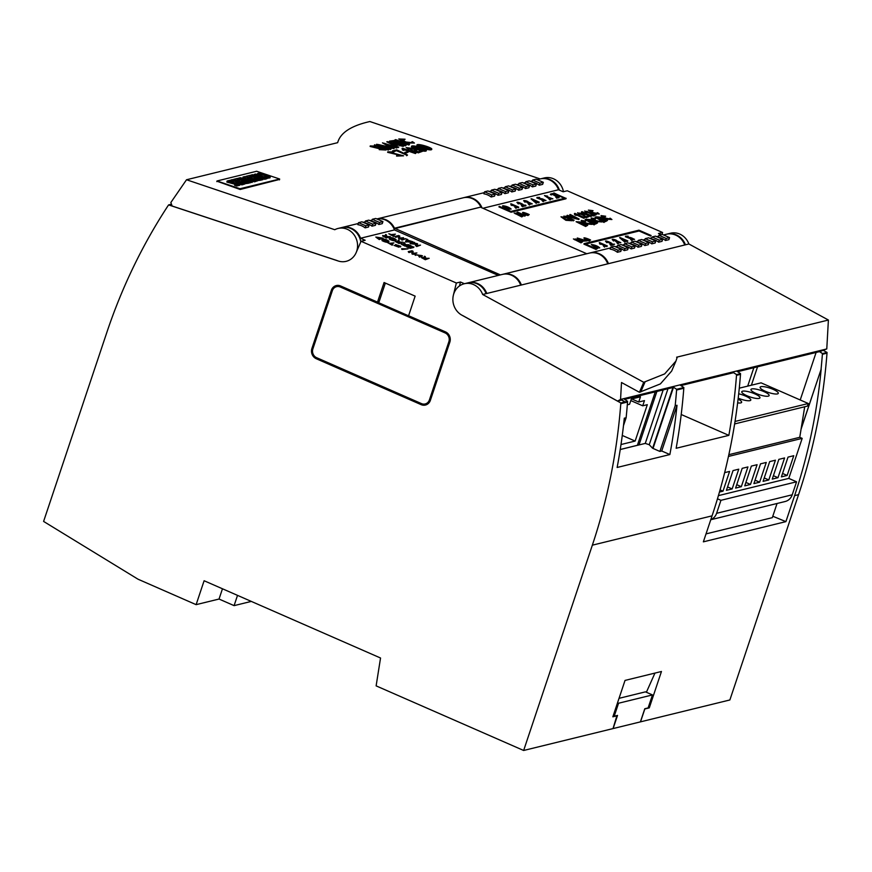 <?xml version="1.0" encoding="UTF-8"?>
<svg xmlns="http://www.w3.org/2000/svg" width="872" height="872" viewBox="0 0 872 872"><rect width="100%" height="100%" fill="white"/><g stroke="black" fill="none" stroke-linecap="round" stroke-linejoin="round"><path stroke-width="1.31" d="M380.541 658.011L204.113 580.741L196.124 604.656L137.994 579.193L43.6 521.423L106.798 332.537A564.304 512.638 -103.8 0 1 168.209 205.476L168.601 204.909L338.216 261A16.928 15.38 -103.8 0 0 346.13 261.338A16.928 15.38 -103.8 0 0 356.158 252.608L361.052 241.282L456.35 283.008L453.375 295.183A16.928 15.38 76.2 0 0 461.833 315.141L620.831 402.951L620.788 403.682A564.304 512.638 76.2 0 1 592.35 545.174L523.647 750.476L376.126 685.872L380.541 658.011M251.31 601.408L234.088 605.637L219.036 599.042L222.469 588.774M234.088 605.637L237.522 595.369M219.036 599.042L196.124 604.656M616.962 715.552L613.016 728.589L523.647 750.476M801.161 428.653L821.173 369.128C817.075 412.62 808.224 454.792 794.599 495.634L785.901 521.63L703.366 541.839L712.064 515.843A564.304 512.638 76.2 0 0 740.502 374.361L740.546 373.63L736.589 371.025M785.901 521.63L772.788 516.235M777.05 503.493L772.309 517.663L706.026 533.893M648.278 707.432L649.291 707.879L661.456 671.495L625.028 680.422L612.853 716.806L617.322 715.705M649.291 707.879L644.822 708.969L640.506 721.853L729.875 699.965L798.567 494.664A564.304 512.638 76.2 0 0 827.005 353.171L827.048 352.441L823.702 350.599M662.077 234.524L662.567 232.497L567.269 190.772L563.149 191.775L558.527 189.758L482.935 208.266M421.143 404.652L316.264 358.719A7.903 7.172 76.2 0 1 311.904 348.473L331.371 290.256A7.903 7.172 76.2 0 1 336.298 285.558A7.903 7.172 76.2 0 1 340.603 285.962L377.511 302.115L384.062 282.517L415.137 296.131L408.587 315.729L445.483 331.883A7.903 7.172 76.2 0 1 449.843 342.14L430.376 400.346A7.903 7.172 76.2 0 1 425.449 405.044A7.903 7.172 76.2 0 1 421.143 404.652L422.746 404.259L317.866 358.327A7.903 7.172 76.2 0 1 316.863 357.793M619.033 698.33L645.443 691.856L652.463 694.929L618.553 703.235L614.204 716.228L617.529 715.411L613.125 728.556L640.397 721.885L644.789 708.729L648.114 707.922L652.463 694.929M654.948 673.097L646.381 692.27M610.836 247.07L618.052 250.231L621.453 249.403L614.237 246.242L610.836 247.07L610.149 249.12A16.928 15.38 76.2 0 1 617.365 252.281L620.766 251.441L621.453 249.403M618.052 250.231L617.365 252.281M484.592 191.786L491.808 194.947L495.209 194.107L487.993 190.957L484.592 191.786L483.906 193.835A16.928 15.38 76.2 0 1 491.121 196.996L494.522 196.156L495.209 194.107M491.808 194.947L491.121 196.996M532.705 180.003L539.921 183.164L543.332 182.324L536.117 179.163L532.705 180.003L532.029 182.041A16.928 15.38 76.2 0 1 539.245 185.202L542.646 184.374L543.332 182.324M539.921 183.164L539.245 185.202M421.492 403.616L316.612 357.683A6.769 6.148 76.2 0 1 312.874 348.898L332.352 290.681A6.769 6.148 76.2 0 1 336.559 286.659A6.769 6.148 76.2 0 1 340.265 286.997L445.134 332.93A6.769 6.148 76.2 0 1 448.873 341.715L429.406 399.921A6.769 6.148 76.2 0 1 425.187 403.954A6.769 6.148 76.2 0 1 421.492 403.616M336.559 286.659L338.162 286.267A6.769 6.148 76.2 0 1 341.868 286.605L446.486 332.417M429.754 401.741A6.769 6.148 76.2 0 1 426.79 403.562L425.187 403.954M732.153 488.93L726.42 490.326L733.036 470.586L738.758 469.18L732.153 488.93L727.564 486.914M750.487 484.44L744.753 485.846L751.359 466.095L757.092 464.689L750.487 484.44L745.898 482.434M768.81 479.949L763.087 481.355L769.693 461.604L775.426 460.198L768.81 479.949L764.221 477.943M787.144 475.458L781.41 476.864L788.026 457.113L793.749 455.707L787.144 475.458L782.555 473.452M710.767 519.734L785.182 501.498A11.292 10.257 -103.8 0 0 792.212 494.795L796.561 481.802L788.789 478.39L718.408 495.634M788.789 478.39L802.186 438.376L728.458 456.438M777.977 477.703L772.254 479.11L778.86 459.359L784.582 457.953L777.977 477.703L773.388 475.698M759.643 482.194L753.92 483.6L760.526 463.85L766.259 462.443L759.643 482.194L755.065 480.189M741.32 486.685L735.587 488.091L742.192 468.34L747.925 466.934L741.32 486.685L736.731 484.679M724.654 472.635L729.592 471.425L722.986 491.176L719.455 492.037M710.8 519.625A11.292 10.257 -103.8 0 0 716.599 513.314L720.948 500.321L717.471 498.795M796.561 481.802L720.948 500.321M802.186 438.376L799.755 437.308L728.839 454.683M799.755 437.308L804.703 406.766M735.031 421.449L808.279 403.507L807.407 406.101L734.638 423.934M773.093 389.348A9.592 2.289 18.5 0 0 760.101 387.255A9.592 2.289 18.5 0 0 768.472 392.465A9.592 2.289 18.5 0 0 778.293 393.348A9.592 2.289 18.5 0 0 773.093 389.348M738.213 398.166A9.592 2.289 18.5 0 0 750.803 400.074A9.592 2.289 18.5 0 0 745.593 396.084A9.592 2.289 18.5 0 0 738.704 393.817M754.76 393.839A9.592 2.289 18.5 0 0 741.767 391.746A9.592 2.289 18.5 0 0 750.138 396.956A9.592 2.289 18.5 0 0 759.959 397.828A9.592 2.289 18.5 0 0 754.76 393.839M763.927 391.593A9.592 2.289 18.5 0 0 750.934 389.501A9.592 2.289 18.5 0 0 759.305 394.711A9.592 2.289 18.5 0 0 769.126 395.594A9.592 2.289 18.5 0 0 763.927 391.593M737.647 402.875A9.592 2.289 18.5 0 0 741.636 402.319A9.592 2.289 18.5 0 0 738.094 399.114M808.279 403.507L761.082 382.841L739.293 388.171M720.065 489.89L722.986 491.176M753.844 367.712L747.686 386.122M364.758 223.014A16.928 15.38 76.2 0 1 371.973 226.175L375.374 225.336L376.061 223.297L368.845 220.136L365.444 220.976L364.758 223.014M361.052 241.282L365.172 240.269L360.561 238.241A16.928 15.38 -103.8 0 0 342.195 227.439A16.928 15.38 -103.8 0 0 341.857 227.527M360.561 238.241L394.471 229.935L498.304 275.41M376.9 218.97A16.928 15.38 76.2 0 1 394.471 229.935M371.636 221.335A16.928 15.38 76.2 0 1 378.851 224.496L382.252 223.657L382.939 221.608L375.723 218.458L372.311 219.286L371.636 221.335M357.88 224.704A16.928 15.38 76.2 0 1 365.096 227.854L368.507 227.025L369.183 224.976L361.978 221.815L358.566 222.654L357.88 224.704M655.275 391.844L637.399 445.287L620.243 449.494L645.269 443.412L649.237 444.709L652.627 448.263L659.886 451.434L661.717 450.988L669.86 454.552A564.304 512.638 -103.8 0 0 677.01 405.273L675.179 405.72A564.304 512.638 -103.8 0 0 676.585 390.013L676.628 389.293L673.511 387.233L653.03 448.437M627.317 404.815L629.562 404.259L631.306 399.06L640.473 396.825L638.729 402.014L644.463 400.619L642.719 405.807L647.307 404.684L635.132 441.069L620.995 444.535M676.628 389.293L683.844 387.517L683.801 388.247A564.304 512.638 76.2 0 1 676.345 447.162L676.149 448.273L728.85 435.368A564.304 512.638 -103.8 0 0 736.502 375.342L736.546 374.611L732.578 372.006M679.877 384.912L683.844 387.517M656.889 391.452L639.002 444.916L620.232 449.549M663.178 389.915L645.269 443.412M681.217 414.505L728.85 435.368M459.511 285.94L460.471 282.005L456.35 283.008M460.471 282.005L464.395 283.716M468.09 282.811A16.928 15.38 76.2 0 1 468.438 282.724A16.928 15.38 76.2 0 1 486.783 293.483M468.438 282.724L502.348 274.418A16.928 15.38 76.2 0 1 520.693 285.166M620.995 399.332L624.952 401.948L627.578 401.305L627.535 402.025A564.304 512.638 76.2 0 1 626.129 417.743L624.298 418.189A564.304 512.638 76.2 0 1 618.651 459.119A564.304 512.638 76.2 0 1 617.136 467.468L669.86 454.552M624.08 398.995L627.578 401.305M676.585 390.013L683.801 388.247M736.546 374.611L740.546 373.63M736.502 375.342L740.502 374.361M821.064 369.15A564.304 512.638 -103.8 0 0 822.383 354.305L822.427 353.574L818.47 350.969M822.427 353.574L818.961 350.849M661.227 234.732L658.447 233.511L662.567 232.497M620.788 403.682L627.535 402.025M822.383 354.305L827.005 353.171M620.831 402.951L624.952 401.948L621.605 400.095M822.928 353.454L827.048 352.441M168.601 204.909L171.468 204.201M821.173 369.128L801.063 429.209M537.25 179.665L540.171 178.956A16.928 15.38 76.2 0 1 558.527 189.758M684.749 244.988A16.928 15.38 -103.8 0 0 666.404 234.241L663.494 234.95M333.595 288.479A7.903 7.172 76.2 0 1 337.104 285.417M385.348 283.084L379.113 301.723L377.511 302.115M426.245 404.804A7.903 7.172 76.2 0 1 422.746 404.259M667.963 388.748L649.237 444.709M672.944 387.517L652.627 448.263M675.179 405.72L659.886 451.434M677.01 405.273L661.717 450.988M626.129 417.743L623.48 425.656M608.449 263.671A16.928 15.38 -103.8 0 0 590.104 252.924A16.928 15.38 -103.8 0 0 589.766 253.011M482.009 207.863A16.928 15.38 -103.8 0 0 463.871 197.639A16.928 15.38 -103.8 0 0 463.523 197.726M637.715 444.349L639.002 444.916M631.742 398.962L638.729 402.014M630.794 400.586L642.719 405.807M622.27 435.444L635.132 441.069M525.489 188.57A16.928 15.38 -103.8 0 0 518.273 185.409L518.96 183.371L526.176 186.532L525.489 188.57L528.901 187.742L529.577 185.692L522.372 182.531L518.96 183.371M526.176 186.532L529.577 185.692M637.988 247.223A16.928 15.38 -103.8 0 0 630.772 244.062L631.459 242.024L638.675 245.185L637.988 247.223L641.389 246.395L642.075 244.345L634.86 241.184L631.459 242.024M638.675 245.185L642.075 244.345M505.215 186.739L504.528 188.777A16.928 15.38 76.2 0 1 511.744 191.938L515.145 191.11L515.832 189.06L508.616 185.9L505.215 186.739L512.431 189.9L511.744 191.938M512.431 189.9L515.832 189.06M498.337 188.417L497.661 190.467A16.928 15.38 76.2 0 1 504.866 193.628L508.278 192.788L508.954 190.75L501.749 187.589L498.337 188.417L505.553 191.578L504.866 193.628M505.553 191.578L508.954 190.75M372.311 219.286L379.527 222.447L378.851 224.496M379.527 222.447L382.939 221.608M525.838 181.681L525.151 183.73A16.928 15.38 76.2 0 1 532.367 186.891L535.768 186.052L536.454 184.014L529.239 180.853L525.838 181.681L533.054 184.842L532.367 186.891M533.054 184.842L536.454 184.014M491.47 190.107L490.783 192.145A16.928 15.38 76.2 0 1 497.999 195.306L501.4 194.478L502.087 192.429L494.871 189.268L491.47 190.107L498.675 193.268L497.999 195.306M498.675 193.268L502.087 192.429M365.444 220.976L372.66 224.126L371.973 226.175M372.66 224.126L376.061 223.297M658.949 235.287L658.262 237.337A16.928 15.38 76.2 0 1 665.478 240.487L668.889 239.658L669.565 237.609L662.36 234.448L658.949 235.287L666.164 238.448L665.478 240.487M666.164 238.448L669.565 237.609M645.204 238.656L644.517 240.694A16.928 15.38 76.2 0 1 651.733 243.855L655.134 243.026L655.82 240.977L648.605 237.816L645.204 238.656L652.419 241.817L651.733 243.855M652.419 241.817L655.82 240.977M358.566 222.654L365.782 225.815L365.096 227.854M365.782 225.815L369.183 224.976M638.326 240.334L637.65 242.383A16.928 15.38 76.2 0 1 644.855 245.544L648.267 244.705L648.953 242.667L641.738 239.506L638.326 240.334L645.542 243.495L644.855 245.544M645.542 243.495L648.953 242.667M624.581 243.702L623.894 245.751A16.928 15.38 76.2 0 1 631.11 248.912L634.511 248.073L635.197 246.035L627.982 242.874L624.581 243.702L631.797 246.863L631.11 248.912M631.797 246.863L635.197 246.035M512.093 185.049L511.406 187.099A16.928 15.38 76.2 0 1 518.622 190.26L522.023 189.42L522.71 187.382L515.494 184.221L512.093 185.049L519.298 188.21L518.622 190.26M519.298 188.21L522.71 187.382M617.703 245.392L617.027 247.43A16.928 15.38 76.2 0 1 624.232 250.591L627.644 249.763L628.331 247.713L621.115 244.552L617.703 245.392L624.919 248.553L624.232 250.591M624.919 248.553L628.331 247.713M652.082 236.966L651.395 239.015A16.928 15.38 76.2 0 1 658.611 242.176L662.012 241.337L662.698 239.299L655.482 236.138L652.082 236.966L659.287 240.127L658.611 242.176M659.287 240.127L662.698 239.299M617.539 702.799L618.553 703.235M613.19 715.781L614.204 716.228M394.689 228.617L480.886 207.056A16.928 15.38 76.2 0 0 463.174 197.813L376.857 218.948A16.928 15.38 76.2 0 1 394.504 228.224L500.386 274.898M481.082 207.46L586.769 253.741M502.697 274.342A16.928 15.38 76.2 0 1 503.035 274.255A16.928 15.38 76.2 0 1 521.38 285.002M503.035 274.255L589.418 253.098A16.928 15.38 76.2 0 1 607.762 263.845M540.509 178.869A16.928 15.38 76.2 0 1 540.858 178.782A16.928 15.38 76.2 0 1 559.41 190.14M540.193 178.945L369.859 121.524L368.54 121.851C350.566 126.113 340.276 133.056 337.66 142.67L186.521 179.752L334.772 229.718A16.928 15.38 76.2 0 1 338.074 228.453L341.508 227.614A16.928 15.38 76.2 0 1 360.779 241.904M338.074 228.453A16.928 15.38 76.2 0 1 357.04 241.239A16.928 15.38 76.2 0 1 346.13 261.338A16.928 15.38 76.2 0 1 336.995 260.532L172.122 206.01L170.858 202.511L186.521 179.752M540.858 178.782L544.292 177.943A16.928 15.38 76.2 0 1 563.465 191.698M279.552 179.436L240.16 189.496L216.932 181.202M251.79 176.613L253.501 177.19M255.976 178.019L258.047 178.716M261.044 179.73L262.854 179.73L263.115 178.662L255.943 176.242L264.99 178.204L264.728 179.272L266.429 178.858L266.69 177.79L255.452 173.997L254.155 175.054M263.061 178.913L264.728 179.272M239.364 179.621L241.13 180.221M243.55 181.038L245.675 181.747M248.629 182.749L250.482 182.76L250.744 181.692L243.571 179.272L252.291 181.387L252.03 182.455L253.229 181.158L247.299 178.291L254.591 180.744L254.33 181.823L255.812 181.452L256.085 180.384L244.836 176.591L242.961 177.049L243.321 178.422M253.163 181.43L254.33 181.823M250.635 182.117L252.03 182.455M231.876 181.518L233.402 182.03M239.996 184.254L241.849 184.875L243.441 184.483L243.702 183.414L232.464 179.621L230.862 180.014L242.111 183.807L241.849 184.875M240.018 188.734L216.986 180.973L256.63 171.261L279.661 179.022L240.018 188.734L239.855 189.398M231.985 181.06L229.827 180.34L227.134 181.005L237.424 183.741L234.884 184.188L234.612 185.256L236.77 185.987L239.745 185.267L240.007 184.199L229.663 181.42L231.985 181.06L231.767 181.954M227.134 181.005L226.862 182.085L234.862 184.243M243.604 183.839L248.498 183.251L248.771 182.172L246.732 181.496L244.367 182.074L241.62 181.147L243.648 180.646L243.343 181.725M238.917 180.232L239.495 179.087L237.467 178.4L233.674 179.327L244.912 183.12L244.65 184.188M255.976 180.809L260.924 180.199L261.197 179.131L259.158 178.444L256.793 179.022L254.046 178.095L256.074 177.605L255.769 178.684M251.343 177.19L251.932 176.046L249.893 175.359L246.046 176.297L257.295 180.09L257.022 181.158M266.549 178.389L270.004 177.855L270.266 176.776L259.889 174.008L262.232 173.659L262.003 174.553M263.66 176.765L265.164 176.82M216.986 180.973L216.823 181.627M279.661 179.022L279.454 179.872M234.884 184.188L237.031 184.908L236.77 185.987M237.031 184.908L240.007 184.199M230.862 180.014L230.709 180.635M242.111 183.807L243.702 183.414M233.674 179.327L233.511 179.981M244.912 183.12L248.771 182.172M243.648 180.646L237.184 179.654L239.495 179.087M242.961 177.049L248.52 179.665L240.323 177.703L238.459 178.161L249.697 181.943L249.436 183.022M249.697 181.943L250.744 181.692M252.291 181.387L253.229 181.158M254.591 180.744L256.085 180.384M246.046 176.297L245.882 176.951M257.295 180.09L261.197 179.131M256.074 177.605L249.621 176.602L251.932 176.046M254.352 174.269L261.284 176.602L252.531 174.705L250.831 175.13L262.069 178.913L261.807 179.992M262.069 178.913L263.115 178.662M264.99 178.204L266.69 177.79M262.232 173.659L260.074 172.929L257.469 173.593L267.693 176.308L265.175 176.765L267.333 177.485L267.072 178.564M267.333 177.485L270.266 176.776M620.548 399.441L621.507 382.514L639.427 392.28L643.721 382.285L482.652 294.485L486.096 293.646A16.928 15.38 -103.8 0 0 467.752 282.899L464.318 283.738A16.928 15.38 -103.8 0 0 452.884 298.693A16.928 15.38 -103.8 0 0 463.01 315.729L617.561 401.087L620.548 399.441L826.776 348.931L828.4 320.035L688.88 243.975A16.928 15.38 -103.8 0 0 670.535 233.227L667.102 234.067A16.928 15.38 -103.8 0 0 666.753 234.154M688.88 243.975L685.436 244.814A16.928 15.38 -103.8 0 0 667.102 234.067M482.652 294.485A16.928 15.38 -103.8 0 0 464.318 283.738M819.974 351.514L826.776 348.931M617.561 401.087L621.998 399.997M624.625 399.354L673.457 387.397M680.89 385.577L733.592 372.671M737.592 371.69L819.473 351.634M643.721 382.285L664.682 373.903L675.942 361.062L677.25 357.139L676.618 357.204L828.4 320.035M685.436 244.814L486.096 293.646M639.427 392.28L660.398 383.898L671.658 371.058L675.942 361.062M389.544 141.122L392.727 140.992L405.567 145.319L393.294 140.861L395.365 140.348L389.544 141.122L390.536 142.038L390.667 141.504M390.536 142.038L392.727 140.992M392.596 141.526L405.436 145.853L405.567 145.319M405.436 145.853L406.134 145.188M394.166 141.144L395.365 140.348M411.824 141.82L413.208 142.779L406.167 142.038L400.074 139.215L405.077 139.215L398.777 138.964L406.243 142.398L414.429 143.052L412.456 141.667L411.693 142.354L412.903 142.997M400.204 139.52L404.455 139.367M404.325 139.912L405.077 139.215M398.777 138.964L406.112 142.932L414.429 143.052M416.969 151.913L418.288 152.36L422.397 151.357L421.22 150.954L417.873 151.772L413.677 148.567L406.134 147.586L408.565 149.047L409.262 148.883L407.475 147.848L413.753 149.221L416.838 152.458L418.288 152.36M418.157 152.894L422.397 151.357M406.134 147.586L408.565 149.047M408.434 149.581L409.262 148.883M407.693 148.175L416.838 152.458M402.068 148.436L402.537 150.049L402.668 149.515L403.791 150.475L402.068 148.436L402.657 148.295L416.227 152.862L403.409 148.905L403.921 149.94M415.606 153.014L416.227 152.862M415.475 153.559L403.91 149.657M416.87 145.373L416.86 145.417C417.132 146.91 430.212 151.02 431.673 149.559L431.803 149.025C431.531 147.521 418.669 143.477 417.001 144.839L416.99 144.883C417.263 146.365 430.343 150.475 431.803 149.025M430.136 148.949L418.506 145.482M419.072 144.916L418.266 145.134C418.931 146.333 428.512 149.548 430.506 148.763C428.217 147.074 424.413 145.798 419.072 144.916M396.695 155.543L402.275 155.554L387.778 151.804L393.904 151.957L389.076 152.077L403.573 155.815L396.564 156.077L403.573 155.815M402.025 155.783L387.648 152.338L387.778 151.804M393.283 152.11L393.904 151.957M393.141 152.644L389.228 152.371M404.848 152.349L408.249 152.11L407.224 151.761L404.848 152.349L404.717 152.883L405.872 152.687M405.742 153.221L408.249 152.11M379.832 149.526L385.915 150.017L371.548 146.202L376.181 146.136L370.262 145.918L384.639 149.733L379.832 149.526M385.915 150.017L379.244 149.668M371.701 146.507L375.592 146.278M375.461 146.823L376.181 146.136M370.262 145.918L370.131 146.452L384.367 149.962M390.591 148.992L378.448 144.556L394.144 148.109L383.963 143.215L397.261 147.357L382.459 142.866L392.106 147.564L376.628 144.272L390.591 148.992L390.46 149.526L391.157 148.85M384.323 146.55L394.013 148.643L394.144 148.109M388.04 145.166L396.553 148.033L396.684 147.499M396.553 148.033L397.261 147.357M382.459 142.866L389.642 146.976M376.628 144.272L376.497 144.817L390.46 149.526M392.52 150.889L397.185 150.409L407.529 154.998L396.695 149.864L392.52 150.889L393.534 151.804L393.664 151.27M393.534 151.804L397.185 150.409M397.054 150.943L406.81 155.172M406.679 155.707L407.529 154.998M395.06 139.771L409.578 144.338L395.626 139.629L394.951 140.207M395.332 140.447L408.881 145.014L409.012 144.48M408.881 145.014L409.578 144.338M374.513 144.806L389.043 149.374L374.513 144.806L374.382 145.341L388.334 150.049L388.465 149.504M388.334 150.049L389.043 149.374M411.431 146.703L411.421 146.747C411.682 148.24 424.773 152.349 426.234 150.889L426.364 150.355C426.081 148.861 413.23 144.806 411.562 146.169L411.551 146.213C411.824 147.706 424.904 151.815 426.364 150.355M424.697 150.278L413.066 146.812M413.633 146.245L412.827 146.463C413.492 147.662 423.073 150.878 425.067 150.093C422.778 148.404 418.963 147.128 413.633 146.245M394.787 145.123L388.236 142.092L397.588 144.447L394.787 145.123M390.918 143.335L396.433 144.719M398.188 147.128L395.637 145.526L398.831 144.741L403.976 145.711L387.462 141.635L398.057 147.662L398.787 146.987M396.357 145.853L398.831 144.741M398.7 145.275L403.224 146.398L403.355 145.864M403.224 146.398L403.976 145.711M398.057 147.662L386.776 141.798M404.641 245.097L405.84 244.803C402.014 243.386 401.611 243.484 404.641 245.097L402.286 243.833M403.649 243.691L404.074 242.623L404.979 243.026C403.627 243.223 404.052 243.779 406.254 244.705L408.75 244.672L404.902 246.089L401.087 244.051L402.951 243.779M405.077 245.566L401.262 243.528M404.118 243.571L404.979 243.026L404.346 243.833M408.75 244.672L404.902 246.089M405.665 245.326C401.839 243.909 401.436 244.007 404.477 245.61M597.56 217.204L605.059 220.485L606.225 220.082L597.56 217.204M605.637 221.107L595.925 216.845L601.658 217.27L607.49 220.463L605.462 221.619L597.473 218.12M607.49 220.463L605.462 221.619M605.909 220.278L598.268 217.51M395.114 245.272L399.082 246.689L396.531 244.847L400.619 246.82L400.793 246.296L395.496 244.574L398.024 246.395L395.038 245.49M394.079 245.414L398.907 247.212L399.082 246.689M397 245.272L399.583 246.296M399.649 246.111L400.324 247.005M395.496 244.574L397.305 246.46M553.753 193.028L565.35 198.108L510.981 211.427L499.373 206.348L498.948 206.926L511.079 212.245L565.961 198.794L554.003 192.963L553.578 193.54L564.478 198.326M499.122 206.402L511.254 211.722L511.079 212.245M511.254 211.722L566.135 198.282M401.349 239.244L401.97 240.105L405.807 238.688L401.349 239.244L401.97 240.105M402.145 239.593L405.807 238.688M542.046 200.571L543.18 201.661L543.812 201.029L542.046 200.571L543.18 201.661M521.391 205.629L522.524 206.719L523.156 206.086L521.391 205.629L522.524 206.719M507.253 209.095L508.387 210.185L509.019 209.553L507.253 209.095L508.387 210.185M528.269 203.95L529.402 205.04L530.023 204.408L528.269 203.95L529.402 205.04M631.208 238.732L634.576 239.32L626.794 236.486L628.123 236.159L625.573 236.203L630.489 238.111C627.578 235.887 637.585 240.4 631.611 238.634L630.609 239.353L632.2 240.334L631.056 239.244M631.535 239.451L634.576 239.32M627.48 236.792L628.123 236.159M625.573 236.203L625.398 236.726L630.314 238.623C627.404 236.399 637.41 240.923 631.437 239.157M629.748 237.555L630.314 238.623M633.584 238.993L631.611 238.634M603.424 246.013L604.568 247.103L605.19 246.471L603.424 246.013L604.568 247.103M565.078 217.542L562.266 217.204L566.092 219.428L570.637 220.333L569.645 219.537L570.19 219.406L571.879 220.725L566.07 219.777L560.979 216.801L565.623 217.411L564.903 218.065L562.44 217.542M570.255 220.518L569.645 219.537M571.879 220.725L565.895 220.3L560.979 216.801M565.623 217.411L564.903 218.065M604.045 222.469L604.536 221.87L595.02 217.074L604.045 222.469L604.536 221.87M595.02 217.074L604.22 221.946M587.019 239.593C586.126 240.356 591.38 241.043 587.357 239.506L587.281 239.528M586.965 239.201L587.194 239.07C586.3 239.844 591.554 240.53 587.532 238.993L587.085 239.397M587.194 239.07C586.3 239.844 591.554 240.53 587.532 238.993L587.357 239.506M584.785 238.209L584.905 238.699C581.646 236.574 588.426 238.797 590.595 240.04L589.363 239.778C591.587 241.664 583.433 238.568 586.802 238.666C585.047 237.991 584.556 237.969 585.308 238.601L584.731 239.222L583.902 237.958L584.731 239.222M590.595 240.04L589.189 240.291C591.412 242.187 583.259 239.092 586.627 239.19C584.872 238.503 584.382 238.481 585.134 239.124M589.363 239.778L589.69 240.781M585.962 239.462L586.802 238.666M555.78 197.203L556.914 198.304L557.546 197.672L555.78 197.203L556.914 198.304M535.07 202.282L536.204 203.372L536.836 202.74L535.07 202.282L536.204 203.372M584.087 243.615L583.913 244.138L596.056 249.457L596.481 248.869L584.872 243.789L639.252 230.47L639.078 230.993L650.676 236.072L651.112 235.495L638.969 230.175L584.087 243.615L596.23 248.934L596.056 249.457M585.57 244.095L639.078 230.993M639.252 230.47L650.676 236.072M379.004 238.557L380.279 238.241C376.53 236.89 376.105 236.999 379.004 238.557L376.78 237.348M379.255 239.549L375.81 237.053L383.102 238.132L379.255 239.549L375.81 237.053M383.102 238.132L379.429 239.037M380.105 238.765C376.355 237.413 375.93 237.522 378.83 239.081M616.831 242.732L617.965 243.822L618.597 243.19L616.831 242.732L617.965 243.822M592.143 215.471L593.309 215.973L596.165 214.795L593.058 214.839L584.698 211.002L586.889 212.714C584.022 210.032 592.971 214.577 592.143 215.471L592.317 214.948L593.309 215.973M593.483 215.46L596.165 214.795M584.698 211.002L586.376 212.833M592.317 214.948C593.145 214.054 584.196 209.509 587.052 212.19L585.886 211.373M394.918 236.421L395.583 237.315L398.657 236.563L398.624 238.645L399.725 239.124L403.562 237.707L399.681 238.078L399.725 236.029L398.58 235.527L394.918 236.421L395.583 237.315M395.757 236.792L398.657 236.563M398.831 236.04L398.624 238.645M398.798 238.121L399.725 239.124M399.899 238.601L403.562 237.707M398.82 242.547L400.019 242.253C396.193 240.835 395.79 240.934 398.82 242.547L396.466 241.282M397.828 241.141L398.253 240.073L399.158 240.476C397.806 240.672 398.232 241.228 400.433 242.154L402.918 242.122L399.082 243.539L395.267 241.5L397.131 241.228M399.256 243.016L395.441 240.977M398.297 241.021L399.158 240.476L398.526 241.293M402.918 242.122L399.082 243.539M399.845 242.776C396.019 241.359 395.615 241.457 398.646 243.07M542.646 199.95L546.014 200.527L538.231 197.704L539.561 197.377L537.01 197.421L541.926 199.317C539.016 197.094 549.022 201.617 543.049 199.852L542.471 200.462M542.962 200.669L546.014 200.527M538.918 198.009L539.561 197.377M537.01 197.421L536.836 197.944L541.752 199.841C538.842 197.617 548.848 202.141 542.875 200.375M541.185 198.772L541.752 199.841M545.022 200.211L543.049 199.852M568.893 217.913C572.446 218.065 566.081 215.264 565.503 216.43L568.893 217.913L569.994 217.564M573.58 220.333L563.879 216.082L571.247 217.956L569.994 218.392L574.114 220.202L573.405 220.845L570.898 219.755M570.135 219.417L565.612 217.433M564.729 217.052L563.879 216.082M571.247 217.956L570.691 218.698M574.114 220.202L573.405 220.845M568.718 218.436C572.272 218.578 565.906 215.787 565.328 216.954M393.937 242.885L389.839 243.31L387.342 242.492L392.182 245.206L392.771 244.585L390.689 243.68L393.937 242.885L391.386 243.986M387.342 242.492L392.182 245.206M545.436 195.884L547.235 196.211C544.913 195.677 545.131 196.047 547.867 197.345L552.881 198.838L548.314 197.802L544.477 195.568L547.616 196.124L545.916 196.353M552.881 198.838L549.545 198.881M549.306 198.794L544.477 195.568M547.616 196.124L547.06 196.734M548.172 197.17L551.932 198.511L548.172 197.17M551.289 198.587L548.586 197.563M408.238 251.648L408.913 252.542L411.987 251.79L411.944 253.872L413.055 254.352L416.892 252.935L413.012 253.305L413.045 251.245L411.911 250.755L408.238 251.648L408.913 252.542M409.088 252.019L411.987 251.79M412.162 251.267L411.944 253.872M412.118 253.349L413.055 254.352M413.23 253.828L416.892 252.935M382.263 240.16C385.816 241.86 388.051 242.22 388.956 241.228C386.231 239.222 383.909 238.677 381.98 239.604L382.263 240.16M381.98 239.604L382.089 240.672C385.642 242.383 387.877 242.732 388.781 241.74L388.956 241.228M382.917 240.007C385.239 241.424 386.939 241.729 388.007 240.934C385.904 239.473 384.214 239.135 382.928 239.92L382.917 240.007M387.746 241.163C385.653 240.029 384.072 239.713 383.015 240.203M574.899 214.915L576.109 215.439L575.934 214.185L583.913 218.273L584.611 217.629L574.953 213.4L574.343 214.032L574.899 214.915L575.073 214.392L583.913 218.273M574.517 213.509L575.073 214.392M609.953 244.411L611.098 245.512L611.719 244.879L609.953 244.411L611.098 245.512M502.763 205.738L502.741 205.781C504.975 207.667 507.787 208.768 511.177 209.062C509.052 207.231 506.24 206.119 502.763 205.738M502.588 206.261L507.613 209.008M508.3 209.236L511.177 209.062M503.994 206.032L510.218 208.735L503.994 206.032M509.597 208.79L504.169 206.588M548.87 198.892L550.014 199.993L550.635 199.361L548.87 198.892L550.014 199.993M425.046 258.722L426.245 258.428C422.419 257.022 422.015 257.12 425.046 258.722L422.691 257.458M424.054 257.316L424.479 256.259L425.383 256.651C424.032 256.848 424.457 257.414 426.659 258.33L429.155 258.297L425.307 259.714L421.492 257.687L423.356 257.414M425.482 259.202L421.667 257.164M424.522 257.196L425.383 256.651L424.751 257.469M429.155 258.297L425.307 259.714M426.07 258.951C422.244 257.545 421.841 257.632 424.871 259.246M517.238 212.245L525.413 215.548L517.641 212.147L517.063 212.768L517.913 213.139M522.72 215.242L524.835 216.169L525.413 215.548M594.148 224.889L594.628 224.289L585.112 219.493L594.148 224.889L594.628 224.289M585.112 219.493L594.322 224.377M521.467 215.918C525.053 216.005 516.268 212.179 515.461 213.291L521.467 215.918L522.328 215.613M521.772 216.921L514.175 212.997L523.32 215.929L521.772 216.921L523.32 215.929M521.947 216.398L514.175 212.997M521.293 216.441C524.879 216.529 516.093 212.692 515.287 213.804M410.254 243.135L416.587 243.822L415.464 245.424L416.849 246.024L420.511 245.13L416.38 245.566L417.612 243.866L416.762 243.484L411.475 243.419L414.767 242.612L413.917 242.242L410.08 243.659L416.227 244.334M415.464 245.424L416.674 246.547L420.511 245.13M416.631 245.501L417.612 243.866M413.328 243.441L414.767 242.612M395.419 234.143L391.321 234.568L388.825 233.751L393.664 236.476L394.253 235.854L392.171 234.939L395.419 234.143L392.869 235.244M388.825 233.751L393.664 236.476M386.176 237.01L387.375 236.715C383.549 235.309 383.146 235.407 386.176 237.01L383.822 235.745M385.653 235.484L386.514 234.939C385.162 235.135 385.588 235.691 387.789 236.617L390.285 236.585L386.438 238.002L382.623 235.963L385.184 235.604L385.609 234.546L386.514 234.939L385.882 235.756M386.612 237.478L382.797 235.451M385.184 235.604L385.609 234.546M390.285 236.585L386.438 238.002M387.201 237.239C383.375 235.822 382.972 235.92 386.013 237.533M567.214 215.264L577.787 218.589L570.31 214.501L579.052 218.992L573.722 218.098L567.214 215.264L567.28 215.885M577.406 218.763L569.776 214.632M579.052 218.992L578.877 219.515L570.986 217.51M623.633 241.064L624.777 242.154L625.398 241.522L623.633 241.064L624.777 242.154M581.984 213.171L583.204 213.705L583.019 212.452L591.183 216.016L591.009 216.539L591.696 215.896L582.049 211.667L581.428 212.288L581.984 213.171L591.009 216.539M581.602 211.776L582.158 212.659M589.875 223.199L590.867 223.995L586.322 223.09L582.507 220.878L585.853 221.074L581.21 220.463L586.3 223.439L592.11 224.387L590.42 223.069L589.701 223.723L590.486 224.18M585.308 221.205L585.853 221.074M582.67 221.205L585.134 221.728M581.21 220.463L582.954 222.545M586.082 223.941L592.11 224.387M577.744 222.055L585.254 225.336L586.42 224.932L577.744 222.055M585.646 226.469L576.109 221.706L581.842 222.12L587.673 225.314L585.646 226.469L587.673 225.314M585.821 225.957L576.109 221.706M586.104 225.129L578.452 222.36M597.058 212.823L598.05 213.618L593.516 212.714L589.69 210.49L593.047 210.686L588.404 210.087L593.483 213.062L599.293 214.011L597.603 212.692L596.884 213.346L597.669 213.793M592.502 210.828L593.047 210.686M589.854 210.828L592.328 211.34M588.404 210.087L593.309 213.585L599.293 214.011M401.611 248.738L401.938 249.479L408.031 248.858L401.611 248.738L401.938 249.479M402.112 248.967L408.031 248.858M612.536 244.672L611.61 244.269C612.144 243.55 605.026 239.974 607.37 242.067L606.988 242.165C602.16 239.102 612.972 242.907 612.166 244.182L614.564 244.182L611.708 244.912M611.436 244.792C611.97 244.073 604.852 240.487 607.195 242.59L605.473 241.108L606.814 242.678M606.411 241.413L607.195 242.59M614.564 244.182L612.362 245.196M389.479 238.623C393.032 240.323 395.267 240.683 396.171 239.691C393.446 237.685 391.125 237.151 389.195 238.067L389.479 238.623M389.195 238.067L389.304 239.146C392.858 240.846 395.092 241.206 395.997 240.214L396.171 239.691M390.133 238.47C392.455 239.887 394.144 240.192 395.223 239.397C393.119 237.936 391.43 237.598 390.144 238.383L390.133 238.47M394.951 239.626C392.858 238.492 391.288 238.176 390.231 238.666M630.609 239.353L631.742 240.454M617.234 242.078L617.638 241.98C620.297 242.253 619.97 242.013 616.646 241.25L615.785 240.868C617.659 240.509 610.836 238.699 614.073 240.378L613.692 240.465C609.266 238.503 616.188 239.375 616.918 240.89L620.842 242.656L617.234 242.078L617.18 242.645M617.463 242.503C620.134 242.776 619.796 242.525 616.482 241.773L615.61 241.391C617.485 241.032 610.662 239.222 613.899 240.89L612.264 239.451L613.517 240.988M617.638 241.98L619.85 242.34M616.068 240.737L615.61 241.391M613.212 239.756L613.899 240.89M620.842 242.656L618.074 242.972M528.672 203.296L529.075 203.198C531.735 203.47 531.408 203.22 528.083 202.468L527.222 202.086C529.097 201.726 522.274 199.917 525.511 201.585L525.129 201.683C520.704 199.71 527.625 200.593 528.356 202.108L532.28 203.874L528.672 203.296L528.617 203.863M528.901 203.71C531.56 203.983 531.233 203.743 527.909 202.991L527.048 202.609C528.923 202.25 522.099 200.429 525.336 202.108L523.701 200.669L524.955 202.206M529.075 203.198L531.288 203.558M527.505 201.955L527.048 202.609M524.65 200.974L525.336 202.108M532.28 203.874L529.511 204.179M514.862 207.231L516.006 208.321L516.627 207.689L514.862 207.231L516.006 208.321M591.325 244.531L591.303 244.563C593.538 246.46 596.35 247.55 599.74 247.855C597.614 246.013 594.802 244.901 591.325 244.531L596.176 247.79M596.862 248.019L599.74 247.855M592.557 244.814L598.781 247.517L592.557 244.814M598.159 247.572L592.731 245.37M587.652 219.624L595.162 222.916L596.328 222.502L587.652 219.624M595.729 223.526L586.017 219.275L591.75 219.7L597.582 222.894L595.554 224.05L587.564 220.551M597.582 222.894L595.554 224.05M596.001 222.709L588.36 219.94M595.816 247.877L596.949 248.967L597.582 248.335L595.816 247.877L596.949 248.967M415.421 255.387L414.745 254.493L422.462 255.812L419.508 257.175L418.833 256.292L421.449 255.507L415.595 254.864L421.132 255.725M415.595 254.864L414.745 254.493M422.462 255.812L419.508 257.175M419.683 256.662L418.833 256.292M623.611 240.051L620.766 238.111L624.635 239.811L623.611 240.051M623.208 239.778L623.763 240.018M623.186 240.105L627.818 240.934L620.047 237.533L623.883 240.999M624.156 240.977L627.251 241.544L627.818 240.934M619.589 237.642L623.011 240.618M585.058 217.204L586.213 217.717L589.08 216.539L585.962 216.572L577.613 212.735L579.793 214.447C576.937 211.765 585.886 216.31 585.058 217.204L586.387 217.193L586.213 217.717M586.387 217.193L589.08 216.539M577.613 212.735L579.291 214.567M585.232 216.681C586.06 215.787 577.111 211.253 579.967 213.923L578.79 213.106M409.611 245.337L412.63 246.656L411.366 246.961L408.543 245.73L410.952 247.07L409.786 247.354L406.853 246.057L406.265 246.689L410.047 248.346L413.72 247.441L410.025 245.228L409.437 245.85L411.748 246.863M406.439 246.166L410.047 248.346M410.222 247.822L413.895 246.929M408.129 245.828L410.069 247.277M511.036 205.073L512.006 205.498L511.853 204.408L518.208 207.776L518.775 207.165L511.047 203.786L511.036 205.073L512.18 204.985M512.137 205.116L518.208 207.776M510.72 203.863L511.21 204.56M587.019 240.912L577.275 238.002L582.551 240.814L587.019 240.912L581.94 241.184M577.428 238.329L577.896 239.331M578.278 238.285L584.927 240.857L578.278 238.285M584.48 240.999L578.528 238.699M406.777 241.228L408.183 241.261M407.246 240.258L409.633 241.304L406.614 241.228L407.246 240.258L407.071 240.781M407.725 239.528L406.799 239.124L405.513 241.664L412.663 242.285L412.838 241.762L407.388 240.04L407.725 239.528L407.518 240.094M405.687 241.141L406.439 242.067M406.614 241.544L412.838 241.762M580.697 241.86C584.284 241.947 575.498 238.121 574.692 239.233L580.697 241.86L581.569 241.555M581.003 242.863L573.405 238.939L582.561 241.871L581.003 242.863L582.561 241.871M581.177 242.34L573.405 238.939M580.523 242.383C584.109 242.471 575.324 238.634 574.517 239.745M535.048 201.269L532.203 199.328L536.073 201.018L535.048 201.269M534.634 200.985L535.201 201.236M534.623 201.312L539.256 202.151L531.484 198.74L535.321 202.217M535.593 202.195L538.689 202.762L539.256 202.151M531.026 198.86L534.449 201.835M525.663 214.174C524.77 214.937 530.023 215.624 526.001 214.087L525.925 214.109M525.609 213.782L525.838 213.651C524.944 214.414 530.198 215.101 526.176 213.564L525.729 213.978M525.838 213.651C524.944 214.414 530.198 215.101 526.176 213.564L526.001 214.087M523.418 212.779L523.549 213.28C520.29 211.144 527.07 213.378 529.239 214.61L528.007 214.349C530.231 216.245 522.077 213.15 525.445 213.248C523.691 212.561 523.2 212.539 523.952 213.182L523.374 213.793L522.546 212.539L523.374 213.793M529.239 214.61L527.833 214.872C530.056 216.757 521.903 213.662 525.271 213.76C523.516 213.084 523.026 213.062 523.778 213.705M528.007 214.349L528.334 215.362M524.606 214.043L525.445 213.248M599.783 220.78L600.775 221.575L596.23 220.671L592.404 218.447L595.761 218.643L591.118 218.044L596.208 221.019L602.018 221.957L600.328 220.649L599.609 221.303L600.394 221.75M595.216 218.774L595.761 218.643M592.568 218.785L595.042 219.297M591.118 218.044L592.862 220.115M595.99 221.521L602.018 221.957M599.598 243.866L600.568 244.291L600.416 243.19L606.77 246.569L607.337 245.948L599.609 242.569L599.598 243.866L600.743 243.768M600.699 243.909L606.77 246.569M599.282 242.645L599.773 243.343M609.681 218.349L610.683 219.145L606.138 218.24L602.312 216.027L605.669 216.223L601.026 215.613L606.116 218.589L611.915 219.537L610.226 218.218L609.506 218.872L610.302 219.33M605.124 216.354L605.669 216.223M602.476 216.354L604.95 216.877M601.026 215.613L602.77 217.684M605.887 219.09L611.915 219.537M523.145 206.119L525.827 205.912L525.151 205.029L523.603 205.4C524.41 204.113 513.597 200.32 518.426 203.372L518.633 203.808C516.289 201.705 523.407 205.291 522.873 205.999M518.251 203.895L516.911 202.326L518.807 203.285C516.464 201.192 523.582 204.767 523.047 205.487L523.8 206.413M523.974 205.89L525.99 205.4M517.848 202.631L518.633 203.808M550.581 194.064L550.406 194.587L552.859 194.576L558.581 197.89L559.225 197.257L552.576 193.584L550.581 194.064L551.278 194.968M551.453 194.445L552.859 194.576M553.033 194.064L558.581 197.89M794.599 495.634L798.567 494.664M592.35 545.174L712.064 515.843M341.868 286.605L340.265 286.997M446.682 332.548L445.134 332.93M450.05 341.432L448.873 341.715M430.615 399.627L429.406 399.921M792.212 494.795L716.599 513.314M317.866 358.327L316.264 358.719M313.113 348.168L311.904 348.473M332.646 289.951L331.371 290.256M757.55 366.796L751.392 385.217M816.116 352.452L800.224 399.976M480.886 207.056L394.504 228.224M640.746 391.953L645.029 381.958M372.028 220.136L369.99 220.638M365.161 221.815L363.112 222.316M358.283 223.505L342.195 227.439M532.421 180.853L530.383 181.354M525.554 182.531L523.505 183.033M518.677 184.221L516.627 184.722M511.81 185.9L509.76 186.401M504.932 187.578L502.882 188.08M498.054 189.268L496.005 189.769M491.187 190.946L489.138 191.448M484.309 192.636L463.871 197.639M658.665 236.138L656.616 236.639M651.798 237.816L649.749 238.318M644.92 239.506L642.871 240.007M638.042 241.184L636.004 241.686M631.175 242.874L629.126 243.375M624.298 244.552L622.248 245.054M617.42 246.231L615.381 246.732M610.553 247.921L590.104 252.924M257.469 173.593L257.196 174.662"/></g></svg>
